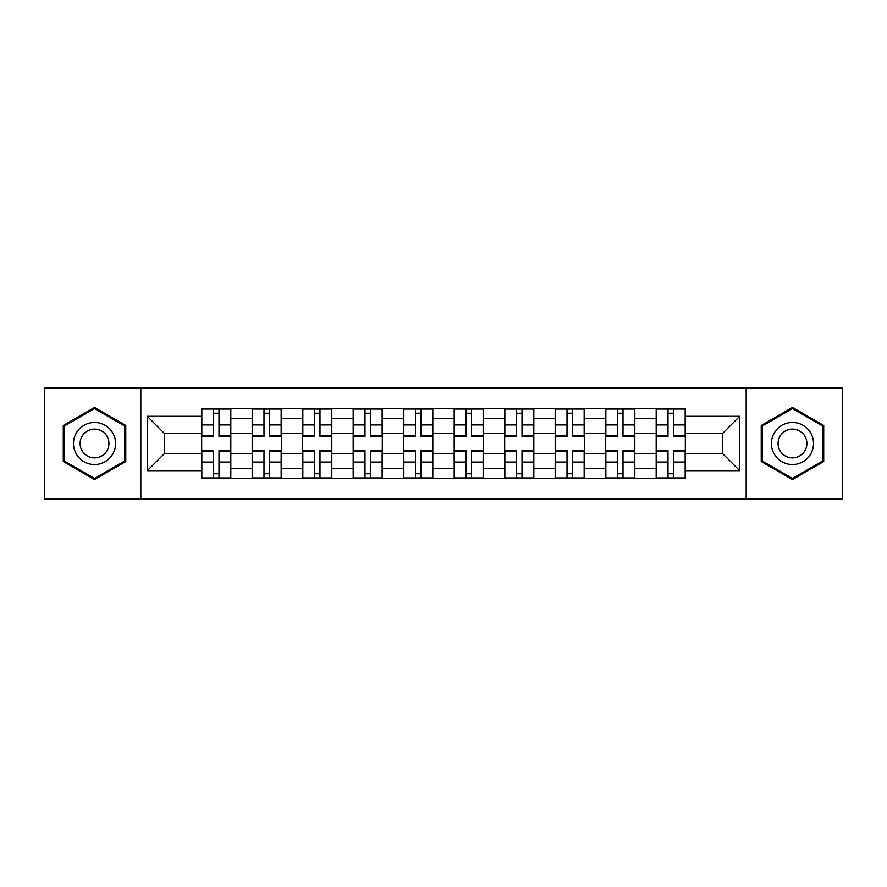<?xml version="1.0" encoding="UTF-8"?>
<svg xmlns="http://www.w3.org/2000/svg" width="887" height="887" viewBox="0 0 887 887"><rect width="100%" height="100%" fill="white"/><g stroke="black" fill="none" stroke-linecap="round" stroke-linejoin="round"><path stroke-width="1.33" d="M746.178 499.015L842.65 499.015L842.65 387.985L44.35 387.985L44.35 499.015L746.178 499.015L746.178 387.985M252.185 478.304L252.185 418.575L230.82 418.575L230.82 478.304M230.82 418.575L230.82 408.696M252.185 418.575L252.185 408.696M281.312 408.696L281.312 478.304M302.678 478.304L302.678 408.696M331.816 408.696L331.816 478.304M353.181 478.304L353.181 408.696M382.319 408.696L382.319 478.304M403.685 478.304L403.685 408.696M432.812 408.696L432.812 478.304M454.188 478.304L454.188 408.696M483.315 408.696L483.315 478.304M504.681 478.304L504.681 408.696M533.819 408.696L533.819 478.304M555.184 478.304L555.184 408.696M584.322 408.696L584.322 478.304M605.688 478.304L605.688 408.696M634.815 408.696L634.815 478.304M656.18 478.304L656.18 408.696M656.18 453.534L634.815 453.534M605.688 453.534L584.322 453.534M555.184 453.534L533.819 453.534M504.681 453.534L483.315 453.534M454.188 453.534L432.812 453.534M403.685 453.534L382.319 453.534M353.181 453.534L331.816 453.534M302.678 453.534L281.312 453.534M252.185 453.534L230.82 453.534M656.18 433.466L634.815 433.466M605.688 433.466L584.322 433.466M555.184 433.466L533.819 433.466M504.681 433.466L483.315 433.466M454.188 433.466L432.812 433.466M403.685 433.466L382.319 433.466M353.181 433.466L331.816 433.466M302.678 433.466L281.312 433.466M252.185 433.466L230.82 433.466M164.45 453.534L201.682 453.534L201.682 433.466L164.45 433.466L164.45 453.534L147.297 470.698L147.297 416.302L201.682 416.302L201.682 433.466M685.318 433.466L685.318 453.534L722.55 453.534L722.55 433.466L685.318 433.466L685.318 408.696L201.682 408.696L201.682 416.302M685.318 416.302L739.703 416.302L739.703 470.698L685.318 470.698L685.318 453.534M201.682 453.534L201.682 478.304L685.318 478.304L685.318 470.698M201.682 470.698L147.297 470.698M140.822 499.015L140.822 387.985M125.766 425.461L94.532 407.432L63.287 425.461L63.287 461.539L94.532 479.568L125.766 461.539L125.766 425.461M823.713 425.461L792.468 407.432L761.234 425.461L761.234 461.539L792.468 479.568L823.713 461.539L823.713 425.461M219 473.447L213.49 473.447M213.49 413.553L219 413.553M269.504 473.447L263.993 473.447M263.993 413.553L269.504 413.553M319.996 473.447L314.497 473.447M314.497 413.553L319.996 413.553M370.5 473.447L365 473.447M365 413.553L370.5 413.553M421.003 473.447L415.493 473.447M415.493 413.553L421.003 413.553M471.507 473.447L465.997 473.447M465.997 413.553L471.507 413.553M522 473.447L516.5 473.447M516.5 413.553L522 413.553M572.503 473.447L567.004 473.447M567.004 413.553L572.503 413.553M623.007 473.447L617.496 473.447M617.496 413.553L623.007 413.553M673.51 473.447L668 473.447M668 413.553L673.51 413.553M147.297 416.302L164.45 433.466M722.55 453.534L739.703 470.698M722.55 433.466L739.703 416.302M219 435.861L230.653 435.861L230.653 436.537L219 436.537L219 409.029L230.653 409.029L224.178 409.029M230.653 435.861L230.653 409.029M213.49 413.231L219 413.231M223.69 409.029L201.837 409.029L201.837 436.537L213.49 436.537L213.49 409.029L208.8 409.029M213.49 451.139L201.837 451.139L201.837 450.463L213.49 450.463L213.49 477.971L201.837 477.971L208.312 477.971M201.837 451.139L201.837 477.971M219 473.769L213.49 473.769M208.8 477.971L230.653 477.971L230.653 450.463L219 450.463L219 477.971L223.69 477.971M269.504 435.861L281.157 435.861L281.157 436.537L269.504 436.537L269.504 409.029L281.157 409.029L274.682 409.029M281.157 435.861L281.157 409.029M263.993 413.231L269.504 413.231M274.194 409.029L252.34 409.029L252.34 436.537L263.993 436.537L263.993 409.029L259.303 409.029M319.996 435.861L331.649 435.861L331.649 436.537L319.996 436.537L319.996 409.029L331.649 409.029L325.174 409.029M331.649 435.861L331.649 409.029M314.497 413.231L319.996 413.231M324.697 409.029L302.844 409.029L302.844 436.537L314.497 436.537L314.497 409.029L309.807 409.029M76.304 454.022A21.044 21.044 0 0 0 105.043 461.728A21.044 21.044 0 0 0 112.749 432.978A21.044 21.044 0 0 0 84.01 425.272A21.044 21.044 0 0 0 76.304 454.022M82.047 450.707A14.403 14.403 0 0 0 101.728 455.973A14.403 14.403 0 0 0 107.005 436.293A14.403 14.403 0 0 0 87.325 431.027A14.403 14.403 0 0 0 82.047 450.707M94.532 408.552L124.79 426.026L124.79 460.974L94.532 478.448L64.263 460.974L64.263 426.026L94.532 408.552M774.251 454.022A21.044 21.044 0 0 0 802.99 461.728A21.044 21.044 0 0 0 810.696 432.978A21.044 21.044 0 0 0 781.957 425.272A21.044 21.044 0 0 0 774.251 454.022M779.995 450.707A14.403 14.403 0 0 0 799.675 455.973A14.403 14.403 0 0 0 804.952 436.293A14.403 14.403 0 0 0 785.272 431.027A14.403 14.403 0 0 0 779.995 450.707M792.468 408.552L822.737 426.026L822.737 460.974L792.468 478.448L762.21 460.974L762.21 426.026L792.468 408.552M263.993 451.139L252.34 451.139L252.34 450.463L263.993 450.463L263.993 477.971L252.34 477.971L258.816 477.971M252.34 451.139L252.34 477.971M269.504 473.769L263.993 473.769M259.303 477.971L281.157 477.971L281.157 450.463L269.504 450.463L269.504 477.971L274.194 477.971M314.497 451.139L302.844 451.139L302.844 450.463L314.497 450.463L314.497 477.971L302.844 477.971L309.319 477.971M302.844 451.139L302.844 477.971M319.996 473.769L314.497 473.769M309.807 477.971L331.649 477.971L331.649 450.463L319.996 450.463L319.996 477.971L324.697 477.971M370.5 435.861L382.153 435.861L382.153 436.537L370.5 436.537L370.5 409.029L382.153 409.029L375.678 409.029M382.153 435.861L382.153 409.029M365 413.231L370.5 413.231M375.19 409.029L353.348 409.029L353.348 436.537L365 436.537L365 409.029L360.299 409.029M421.003 435.861L432.656 435.861L432.656 436.537L421.003 436.537L421.003 409.029L432.656 409.029L426.181 409.029M432.656 435.861L432.656 409.029M415.493 413.231L421.003 413.231M425.693 409.029L403.84 409.029L403.84 436.537L415.493 436.537L415.493 409.029L410.803 409.029M471.507 435.861L483.16 435.861L483.16 436.537L471.507 436.537L471.507 409.029L483.16 409.029L476.685 409.029M483.16 435.861L483.16 409.029M465.997 413.231L471.507 413.231M476.197 409.029L454.344 409.029L454.344 436.537L465.997 436.537L465.997 409.029L461.307 409.029M365 451.139L353.348 451.139L353.348 450.463L365 450.463L365 477.971L353.348 477.971L359.823 477.971M353.348 451.139L353.348 477.971M370.5 473.769L365 473.769M360.299 477.971L382.153 477.971L382.153 450.463L370.5 450.463L370.5 477.971L375.19 477.971M415.493 451.139L403.84 451.139L403.84 450.463L415.493 450.463L415.493 477.971L403.84 477.971L410.315 477.971M403.84 451.139L403.84 477.971M421.003 473.769L415.493 473.769M410.803 477.971L432.656 477.971L432.656 450.463L421.003 450.463L421.003 477.971L425.693 477.971M465.997 451.139L454.344 451.139L454.344 450.463L465.997 450.463L465.997 477.971L454.344 477.971L460.819 477.971M454.344 451.139L454.344 477.971M471.507 473.769L465.997 473.769M461.307 477.971L483.16 477.971L483.16 450.463L471.507 450.463L471.507 477.971L476.197 477.971M522 435.861L533.652 435.861L533.652 436.537L522 436.537L522 409.029L533.652 409.029L527.177 409.029M533.652 435.861L533.652 409.029M516.5 413.231L522 413.231M526.701 409.029L504.847 409.029L504.847 436.537L516.5 436.537L516.5 409.029L511.81 409.029M516.5 451.139L504.847 451.139L504.847 450.463L516.5 450.463L516.5 477.971L504.847 477.971L511.322 477.971M504.847 451.139L504.847 477.971M522 473.769L516.5 473.769M511.81 477.971L533.652 477.971L533.652 450.463L522 450.463L522 477.971L526.701 477.971M572.503 435.861L584.156 435.861L584.156 436.537L572.503 436.537L572.503 409.029L584.156 409.029L577.681 409.029M584.156 435.861L584.156 409.029M567.004 413.231L572.503 413.231M561.826 409.029L555.351 409.029L555.351 436.537L567.004 436.537L567.004 409.029L562.303 409.029M555.351 409.029L577.193 409.029M567.004 451.139L555.351 451.139L555.351 450.463L567.004 450.463L567.004 477.971L555.351 477.971L561.826 477.971M555.351 451.139L555.351 477.971M572.503 473.769L567.004 473.769M562.303 477.971L584.156 477.971L584.156 450.463L572.503 450.463L572.503 477.971L577.193 477.971M623.007 435.861L634.66 435.861L634.66 436.537L623.007 436.537L623.007 409.029L634.66 409.029L628.184 409.029M634.66 435.861L634.66 409.029M617.496 413.231L623.007 413.231M627.697 409.029L605.843 409.029L605.843 436.537L617.496 436.537L617.496 409.029L612.806 409.029M617.496 451.139L605.843 451.139L605.843 450.463L617.496 450.463L617.496 477.971L605.843 477.971L612.318 477.971M605.843 451.139L605.843 477.971M623.007 473.769L617.496 473.769M612.806 477.971L634.66 477.971L634.66 450.463L623.007 450.463L623.007 477.971L627.697 477.971M673.51 435.861L685.163 435.861L685.163 436.537L673.51 436.537L673.51 409.029L685.163 409.029L678.688 409.029M685.163 435.861L685.163 409.029M668 413.231L673.51 413.231M678.2 409.029L656.347 409.029L656.347 436.537L668 436.537L668 409.029L663.31 409.029M668 451.139L656.347 451.139L656.347 450.463L668 450.463L668 477.971L656.347 477.971L662.822 477.971M656.347 451.139L656.347 477.971M673.51 473.769L668 473.769M663.31 477.971L685.163 477.971L685.163 450.463L673.51 450.463L673.51 477.971L678.2 477.971M605.688 418.575L584.322 418.575M555.184 418.575L533.819 418.575M504.681 418.575L483.315 418.575M454.188 418.575L432.812 418.575M403.685 418.575L382.319 418.575M353.181 418.575L331.816 418.575M302.678 418.575L281.312 418.575M656.18 418.575L634.815 418.575M605.688 468.425L584.322 468.425M555.184 468.425L533.819 468.425M504.681 468.425L483.315 468.425M454.188 468.425L432.812 468.425M403.685 468.425L382.319 468.425M353.181 468.425L331.816 468.425M302.678 468.425L281.312 468.425M252.185 468.425L230.82 468.425M656.18 468.425L634.815 468.425M219 424.928L230.653 424.928M201.837 435.861L213.49 435.861M201.837 424.928L213.49 424.928M213.49 462.072L201.837 462.072M230.653 451.139L219 451.139M230.653 462.072L219 462.072M269.504 424.928L281.157 424.928M252.34 435.861L263.993 435.861M252.34 424.928L263.993 424.928M319.996 424.928L331.649 424.928M302.844 435.861L314.497 435.861M302.844 424.928L314.497 424.928M263.993 462.072L252.34 462.072M281.157 451.139L269.504 451.139M281.157 462.072L269.504 462.072M314.497 462.072L302.844 462.072M331.649 451.139L319.996 451.139M331.649 462.072L319.996 462.072M370.5 424.928L382.153 424.928M353.348 435.861L365 435.861M353.348 424.928L365 424.928M421.003 424.928L432.656 424.928M403.84 435.861L415.493 435.861M403.84 424.928L415.493 424.928M471.507 424.928L483.16 424.928M454.344 435.861L465.997 435.861M454.344 424.928L465.997 424.928M365 462.072L353.348 462.072M382.153 451.139L370.5 451.139M382.153 462.072L370.5 462.072M415.493 462.072L403.84 462.072M432.656 451.139L421.003 451.139M432.656 462.072L421.003 462.072M465.997 462.072L454.344 462.072M483.16 451.139L471.507 451.139M483.16 462.072L471.507 462.072M522 424.928L533.652 424.928M504.847 435.861L516.5 435.861M504.847 424.928L516.5 424.928M516.5 462.072L504.847 462.072M533.652 451.139L522 451.139M533.652 462.072L522 462.072M572.503 424.928L584.156 424.928M555.351 435.861L567.004 435.861M555.351 424.928L567.004 424.928M567.004 462.072L555.351 462.072M584.156 451.139L572.503 451.139M584.156 462.072L572.503 462.072M623.007 424.928L634.66 424.928M605.843 435.861L617.496 435.861M605.843 424.928L617.496 424.928M617.496 462.072L605.843 462.072M634.66 451.139L623.007 451.139M634.66 462.072L623.007 462.072M673.51 424.928L685.163 424.928M656.347 435.861L668 435.861M656.347 424.928L668 424.928M668 462.072L656.347 462.072M685.163 451.139L673.51 451.139M685.163 462.072L673.51 462.072"/></g></svg>
